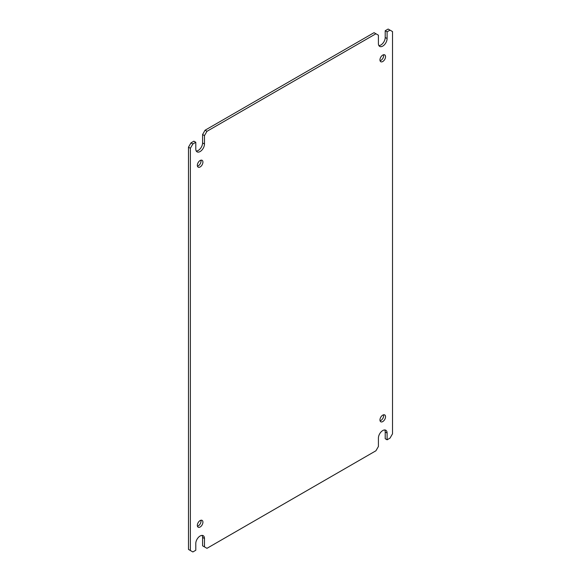 <?xml version="1.0" encoding="UTF-8"?>
<svg xmlns="http://www.w3.org/2000/svg" width="581" height="581" viewBox="0 0 581 581"><rect width="100%" height="100%" fill="white"/><g stroke="black" fill="none" stroke-linecap="round" stroke-linejoin="round"><path stroke-width="0.87" d="M195.79 543.511A6.144 3.544 -60 0 1 200.133 535.987A6.144 3.544 -60 0 1 203.205 535.682A6.144 3.544 -60 0 1 204.476 538.493L204.476 546.895L206.959 548.326L375.929 450.776L378.413 446.477L378.413 438.074A6.144 3.544 -60 0 1 382.756 430.55A6.144 3.544 -60 0 1 385.828 430.245A6.144 3.544 -60 0 1 387.099 433.063L387.099 439.81L390.025 438.118L392.516 433.811L392.516 31.577L390.025 30.139L387.099 31.832L387.099 38.578A6.144 3.544 -60 0 1 384.419 44.759A6.144 3.544 -60 0 1 379.683 46.407A6.144 3.544 -60 0 1 378.413 43.597L378.413 35.194L375.929 33.763L206.959 131.313L204.476 135.613L204.476 144.015A6.144 3.544 -60 0 1 201.796 150.196A6.144 3.544 -60 0 1 197.061 151.844A6.144 3.544 -60 0 1 195.79 149.026L195.79 142.28L192.863 143.972L190.372 148.278L190.372 550.512L192.863 551.95L195.79 550.258L195.79 543.511M380.076 60.758A3.951 2.28 120 0 0 380.867 60.439A3.951 2.28 120 0 0 383.547 54.752M382.756 55.079A3.951 2.28 -60 0 1 384.731 54.883A3.951 2.28 -60 0 1 385.334 58.042A3.951 2.28 -60 0 1 382.756 61.528A3.951 2.28 -60 0 1 380.78 61.724A3.951 2.28 -60 0 1 380.177 58.558A3.951 2.28 -60 0 1 382.756 55.079M380.076 420.811A3.951 2.28 120 0 0 380.867 420.491A3.951 2.28 120 0 0 383.547 414.805M382.756 415.132A3.951 2.28 -60 0 1 384.731 414.936A3.951 2.28 -60 0 1 385.334 418.102A3.951 2.28 -60 0 1 382.756 421.581A3.951 2.28 -60 0 1 380.78 421.777A3.951 2.28 -60 0 1 380.177 418.61A3.951 2.28 -60 0 1 382.756 415.132M197.453 526.248A3.951 2.28 120 0 0 198.244 525.921A3.951 2.28 120 0 0 200.924 520.242M200.133 520.561A3.951 2.28 -60 0 1 202.108 520.373A3.951 2.28 -60 0 1 202.711 523.532A3.951 2.28 -60 0 1 200.133 527.011A3.951 2.28 -60 0 1 198.157 527.207A3.951 2.28 -60 0 1 197.555 524.047A3.951 2.28 -60 0 1 200.133 520.561M197.453 166.195A3.951 2.28 120 0 0 198.244 165.868A3.951 2.28 120 0 0 200.924 160.189M200.133 160.509A3.951 2.28 -60 0 1 202.108 160.312A3.951 2.28 -60 0 1 202.711 163.479A3.951 2.28 -60 0 1 200.133 166.958A3.951 2.28 -60 0 1 198.157 167.154A3.951 2.28 -60 0 1 197.555 163.995A3.951 2.28 -60 0 1 200.133 160.509M204.476 546.895L202.587 545.806L202.587 537.403A6.144 3.544 120 0 0 202.115 535.399M190.372 550.512L188.484 549.423L188.484 147.189L190.372 148.278M192.863 143.972L190.975 142.882L188.484 147.189M195.79 142.28L193.901 141.19L190.975 142.882M196.269 151.038A6.144 3.544 120 0 0 202.587 142.926L204.476 144.015M204.476 135.613L202.587 134.523L202.587 142.926M206.959 131.313L205.071 130.224L202.587 134.523M205.071 130.224L374.041 32.674L375.929 33.763M378.885 45.601A6.144 3.544 120 0 0 385.21 37.489L387.099 38.578M387.099 31.832L385.21 30.742L385.21 37.489M390.025 30.139L388.137 29.05L385.21 30.742M387.099 439.81L385.21 438.72L385.21 431.973A6.144 3.544 120 0 0 384.731 429.962M204.476 538.493L202.587 537.403M387.099 433.063L385.21 431.973"/></g></svg>
